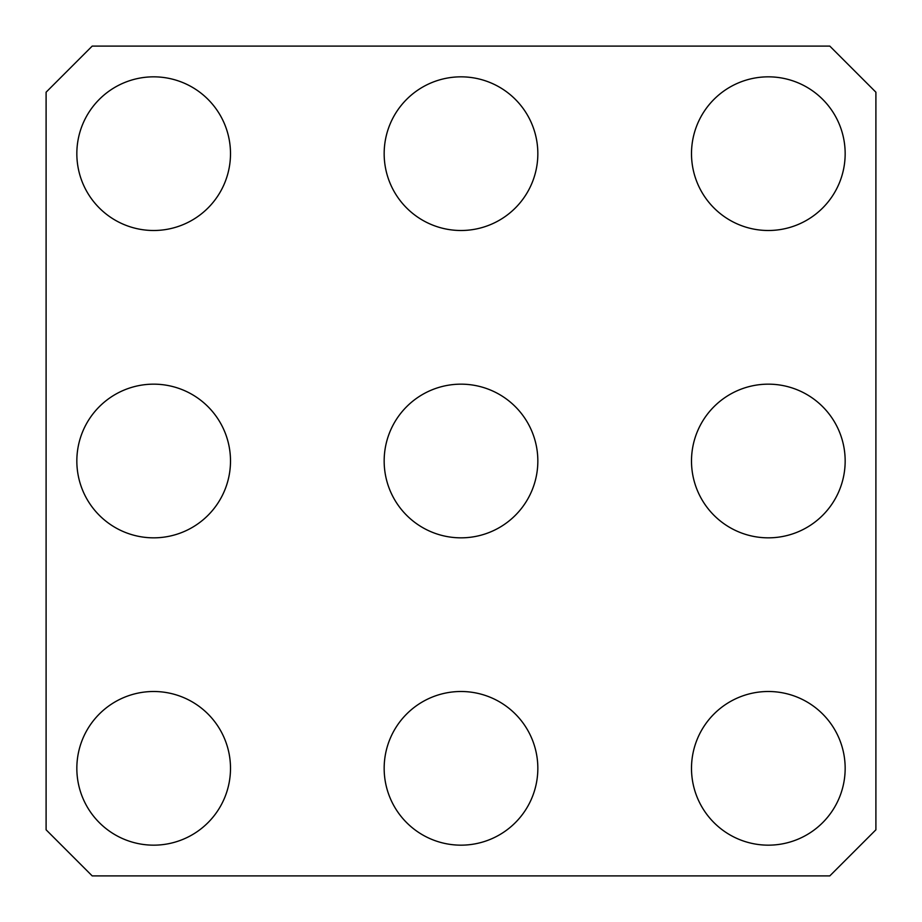 <?xml version="1.0" encoding="UTF-8"?>
<svg xmlns="http://www.w3.org/2000/svg" width="922" height="922" viewBox="0 0 922 922"><rect width="100%" height="100%" fill="white"/><g stroke="black" fill="none" stroke-linecap="round" stroke-linejoin="round"><path stroke-width="1.38" d="M76.837 768.337A76.837 76.837 0 0 1 153.663 691.5A76.837 76.837 0 0 1 230.5 768.337A76.837 76.837 0 0 1 153.663 845.163A76.837 76.837 0 0 1 76.837 768.337M691.5 768.337A76.837 76.837 0 0 1 768.337 691.5A76.837 76.837 0 0 1 845.163 768.337A76.837 76.837 0 0 1 768.337 845.163A76.837 76.837 0 0 1 691.5 768.337M384.163 768.337A76.837 76.837 0 0 1 461 691.5A76.837 76.837 0 0 1 537.837 768.337A76.837 76.837 0 0 1 461 845.163A76.837 76.837 0 0 1 384.163 768.337M76.837 461A76.837 76.837 0 0 1 153.663 384.163A76.837 76.837 0 0 1 230.5 461A76.837 76.837 0 0 1 153.663 537.837A76.837 76.837 0 0 1 76.837 461M691.5 461A76.837 76.837 0 0 1 768.337 384.163A76.837 76.837 0 0 1 845.163 461A76.837 76.837 0 0 1 768.337 537.837A76.837 76.837 0 0 1 691.5 461M384.163 461A76.837 76.837 0 0 1 461 384.163A76.837 76.837 0 0 1 537.837 461A76.837 76.837 0 0 1 461 537.837A76.837 76.837 0 0 1 384.163 461M76.837 153.663A76.837 76.837 0 0 1 153.663 76.837A76.837 76.837 0 0 1 230.5 153.663A76.837 76.837 0 0 1 153.663 230.5A76.837 76.837 0 0 1 76.837 153.663M691.5 153.663A76.837 76.837 0 0 1 768.337 76.837A76.837 76.837 0 0 1 845.163 153.663A76.837 76.837 0 0 1 768.337 230.5A76.837 76.837 0 0 1 691.5 153.663M384.163 153.663A76.837 76.837 0 0 1 461 76.837A76.837 76.837 0 0 1 537.837 153.663A76.837 76.837 0 0 1 461 230.5A76.837 76.837 0 0 1 384.163 153.663M829.8 46.1L875.9 92.2L875.9 829.8L829.8 875.9L92.2 875.9L46.1 829.8L46.1 92.2L92.2 46.1L829.8 46.1"/></g></svg>
